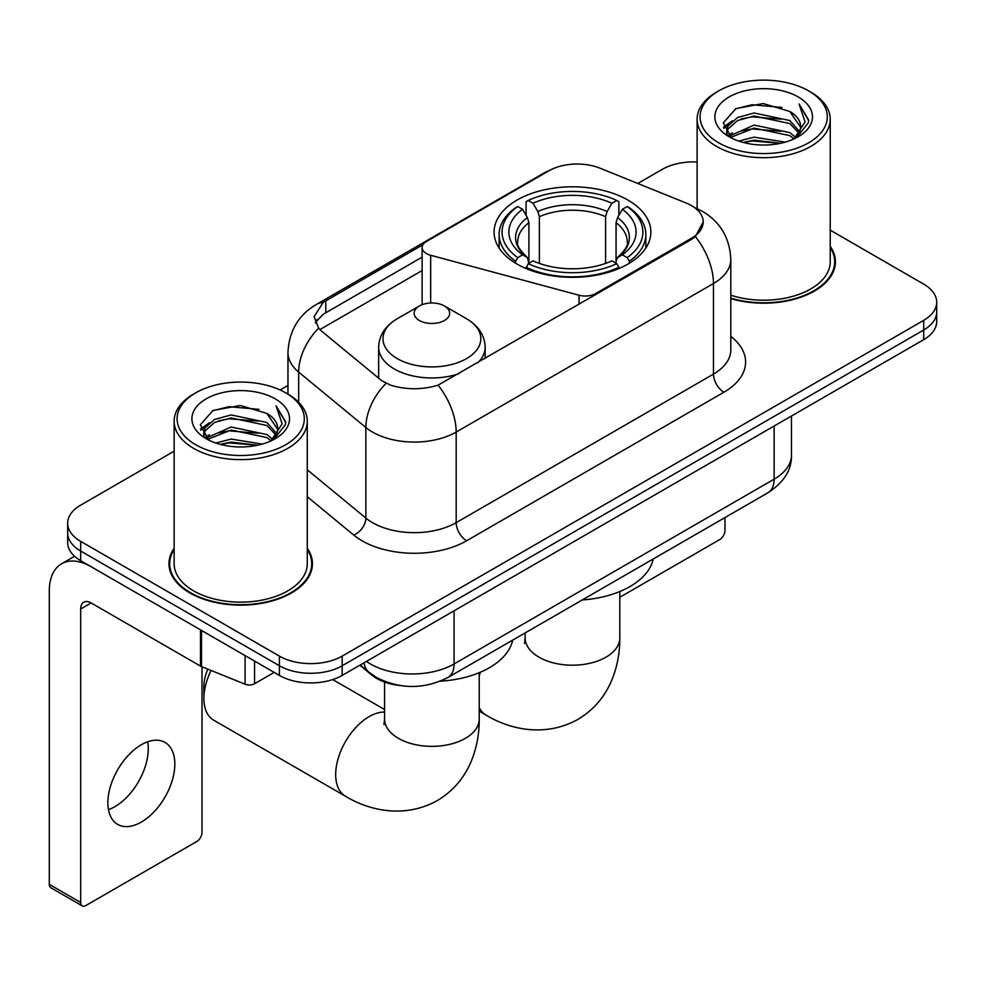 <?xml version="1.0" encoding="UTF-8"?>
<svg xmlns="http://www.w3.org/2000/svg" width="986" height="986" viewBox="0 0 986 986"><rect width="100%" height="100%" fill="white"/><g stroke="black" fill="none" stroke-linecap="round" stroke-linejoin="round"><path stroke-width="1.48" d="M595.741 294.703L595.741 293.52A14.79 8.541 180 0 1 579.029 295.221L430.66 255.275A14.79 8.541 180 0 1 426.445 253.575A14.79 8.541 180 0 1 422.119 247.535A14.79 8.541 180 0 1 426.445 241.496L548.894 170.8A39.933 23.06 0 0 1 600.043 168.212L686.17 203.03A39.933 23.06 0 0 1 691.506 205.618A39.933 23.06 0 0 1 703.203 221.924L695.376 236.603L691.506 239.413L438.08 385.156C422.242 389.926 406.417 389.926 390.592 385.156L381.619 380.621L321.313 330.889L318.626 328.165L314.09 316.654L323.211 302.357L422.957 244.701M627.909 200.059A78.399 45.257 0 0 0 542.473 190.249A78.399 45.257 0 0 0 494.085 232.067A78.399 45.257 0 0 0 517.046 264.075A78.399 45.257 0 0 0 602.483 273.886A78.399 45.257 0 0 0 650.871 232.067A78.399 45.257 0 0 0 627.909 200.059M595.741 293.52L691.506 238.23A39.933 23.06 0 0 0 703.203 221.924M399.798 685.492A44.37 25.624 180 0 1 371.722 675.016L359.841 665.217M174.14 548.265A71.744 41.424 0 0 0 168.963 563.709A71.744 41.424 0 0 0 189.978 593.005A71.744 41.424 0 0 0 268.155 601.978A71.744 41.424 0 0 0 312.451 563.709A71.744 41.424 0 0 0 307.275 548.265M169.703 567.443A71.744 41.424 0 0 0 169.456 568.54M174.14 451.181L80.679 505.14A44.37 25.624 0 0 0 67.677 523.258L67.677 542.583A44.37 25.624 0 0 0 80.679 560.689L279.408 675.422L279.408 665.772A44.37 25.624 0 0 0 342.167 665.772L923.697 330.014A44.37 25.624 0 0 0 936.7 311.896A44.37 25.624 0 0 1 923.697 330.014L342.167 665.772A44.37 25.624 0 0 1 279.408 665.772L80.679 551.026L279.408 665.772L279.408 656.109A44.37 25.624 0 0 0 342.167 656.109L923.697 320.351A44.37 25.624 0 0 0 936.7 302.234A44.37 25.624 0 0 0 923.697 284.128L830.237 230.157M67.677 532.921A44.37 25.624 0 0 0 80.679 551.026A44.37 25.624 0 0 1 67.677 532.921M315.31 322.607L323.211 314.251L422.119 257.136M730.799 298.598A71.744 41.424 0 0 0 835.413 261.783A71.744 41.424 0 0 0 830.237 246.327M697.114 161.963A44.37 25.624 0 0 0 662.222 169.382L637.806 183.482M287.961 385.464L280.147 389.975M67.677 523.258A44.37 25.624 0 0 0 80.679 541.363L279.408 656.109M311.958 568.54A71.744 41.424 0 0 0 311.712 567.443M834.92 266.614A71.744 41.424 0 0 0 834.674 265.505M279.408 675.422A44.37 25.624 0 0 0 342.167 675.422L923.697 339.677A44.37 25.624 0 0 0 936.7 321.559L936.7 302.234M619.812 597.257L719.743 539.564A7.395 4.264 120 0 0 724.969 530.505L724.969 517.564M718.695 142.81A63.609 36.716 0 0 0 808.656 142.822A63.609 36.716 0 0 0 808.656 90.885L810.738 92.092A66.567 38.429 0 0 1 830.237 119.269A66.567 38.429 0 0 1 789.145 154.765A66.567 38.429 0 0 1 716.612 146.433A66.567 38.429 0 0 1 697.114 119.269A66.567 38.429 0 0 1 716.612 92.092L718.695 90.885A63.609 36.716 0 0 0 718.695 142.81M730.799 295.196A66.567 38.429 0 0 0 830.237 261.783L830.237 119.269M730.799 298.117A71.004 40.993 0 0 0 834.674 261.783A71.004 40.993 0 0 0 830.237 247.511M738.76 141.084L754.105 137.153L785.226 142.132M743.148 142.415L754.105 140.172L780.678 143.266M729.184 136.142L754.105 125.074L789.823 132.605L795.566 137.374M730.712 137.411L754.105 128.094L789.823 135.624L793.976 138.804M727.138 134.096L726.694 131.113L727.951 126.072L737.528 117.519L754.105 112.996L789.823 120.538L799.597 131.631M726.805 132.629L727.951 129.092L737.528 120.538L754.105 116.015L789.823 123.558L798.907 133.061M793.594 139.112A36.975 21.347 0 0 0 800.657 126.578A36.975 21.347 0 0 0 789.823 111.48L800.632 127.305M798.192 96.924A48.807 28.187 0 0 0 729.27 96.862A48.807 28.187 0 0 0 728.95 136.66A48.807 28.187 0 0 0 729.159 136.783A48.807 28.187 0 0 0 798.401 136.66A48.807 28.187 0 0 0 798.192 96.924M789.823 111.48L763.25 103.542L735.95 108.571L723.293 122.868L731.686 138.126M796.626 137.646L808.421 122.683L808.656 119.996L799.067 103.961L805.106 121.931L793.989 138.94M810.738 92.092L808.656 90.885A63.609 36.716 0 0 0 718.695 90.885M799.067 103.961L808.643 120.6M735.322 108.879L752.035 104.75L781.984 107.437M723.773 128.316L729.233 124.039M741.238 118.924L752.035 116.829L780.924 119.207M741.238 131.002L752.035 128.907L780.924 131.286M743.456 142.502L752.035 140.986L780.629 143.278M723.453 127.132L732.413 120.76M728.223 135.242L732.413 132.839M515.629 263.237L515.629 261.265L517.736 257.629A70.413 40.648 0 0 1 517.736 206.505L522.58 209.291A63.609 36.716 0 0 0 522.58 254.844L527.362 257.556L528.903 263.262M528.903 260.933L528.903 222.7L527.362 217.536L522.58 209.291M526.093 215.355L526.093 201.662L528.2 200.466A70.413 40.648 0 0 1 616.755 200.466L611.924 203.264A63.609 36.716 0 0 0 533.032 203.264L537.814 211.497L539.367 216.661L539.367 263.422M605.589 263.422L605.589 216.661L607.142 211.497L611.924 203.264M582.258 599.956A81.357 46.971 0 0 0 653.237 558.976M526.093 267.305A73.371 42.361 0 0 0 618.863 267.305L616.755 263.669A70.413 40.648 0 0 1 528.2 263.669L526.093 268.562M618.863 268.562L618.863 267.305M517.736 206.505L515.629 207.701A73.371 42.361 0 0 0 499.113 234.483A73.371 42.361 0 0 0 515.629 261.265M616.755 200.466L618.863 201.662L618.863 215.355M528.2 263.669L533.032 260.871A63.609 36.716 0 0 0 611.924 260.871L616.755 263.669M522.58 254.844L517.736 257.629M533.032 203.264L528.2 200.466M527.362 217.536A56.892 32.846 0 0 0 527.362 257.556L527.621 257.728C519.548 249.914 516.245 244.614 517.749 241.816A54.735 31.601 0 0 1 528.903 222.7M629.327 261.265A73.371 42.361 0 0 0 645.842 234.483A73.371 42.361 0 0 0 629.327 207.701L627.219 206.505A70.413 40.648 0 0 1 627.219 257.629L629.327 261.265L629.327 263.237M627.219 257.629L622.376 254.844A63.609 36.716 0 0 0 622.376 209.291L627.219 206.505M622.376 209.291L617.593 217.536L616.053 222.7L616.053 260.933L617.593 257.556L622.376 254.844M616.053 222.7A54.735 31.601 0 0 1 627.207 241.816C628.698 244.627 625.407 249.939 617.335 257.728L617.593 257.556A56.892 32.846 0 0 0 617.593 217.536M616.053 263.262L616.053 260.933M211.066 670.455A47.328 27.325 120 0 0 203.892 698.495L203.892 686.429A32.538 18.783 -60 0 1 207.873 669.161M203.892 698.495A47.328 27.325 120 0 0 213.691 720.174L345.482 796.257A47.328 27.325 -60 0 1 338.223 758.333A47.328 27.325 -60 0 1 369.146 716.612A47.328 27.325 -60 0 1 384.565 712.065M477.828 362.786A53.256 30.739 0 0 0 485.149 347.22C484.755 335.363 478.543 325.861 466.489 318.7L444.452 305.98A17.748 10.242 0 0 0 419.358 305.98A17.748 10.242 0 0 0 419.358 320.475A17.748 10.242 0 0 0 444.452 320.475A17.748 10.242 0 0 0 444.452 305.98L466.489 318.7A48.918 28.237 0 0 1 466.489 358.645A48.918 28.237 0 0 1 397.309 358.645A48.918 28.237 0 0 1 397.309 318.7C385.267 325.861 379.043 335.363 378.649 347.22A53.256 30.739 0 0 0 394.252 368.949A53.256 30.739 0 0 0 458.872 373.731M440.335 681.203A81.357 46.971 0 0 0 512.671 640.136M147.666 741.805A47.328 27.325 -60 0 1 114.795 806.721A47.328 27.325 -60 0 1 108.472 809.679M141.343 822.053A47.328 27.325 120 0 0 172.267 780.345A47.328 27.325 120 0 0 165.007 742.409A47.328 27.325 120 0 0 141.343 744.75A47.328 27.325 120 0 0 110.42 786.471A47.328 27.325 120 0 0 117.679 824.395A47.328 27.325 120 0 0 141.343 822.053M254.561 661.088L254.561 683.729L274.182 672.403M200.503 629.869L91.143 566.728A59.172 34.165 -120 0 0 61.551 563.807A59.172 34.165 -120 0 0 49.3 590.885L49.3 884.368L80.679 902.486L80.679 609.003A14.79 8.541 60 0 1 83.736 602.236A14.79 8.541 60 0 1 91.143 602.964L200.503 666.105L200.503 629.869A7.395 4.264 0 0 0 201.489 630.35M80.679 902.486A7.395 4.264 120 0 0 82.208 905.875L50.828 887.757A7.395 4.264 -60 0 1 49.3 884.368M82.208 905.875A7.395 4.264 120 0 0 85.905 905.505L196.781 841.502A7.395 4.264 120 0 0 202.007 832.443L202.007 666.795M254.561 683.729A7.395 4.264 180 0 1 245.095 684.21L201.489 666.585A7.395 4.264 180 0 1 200.503 666.105M195.733 444.748A63.609 36.716 0 0 0 285.681 444.748A63.609 36.716 0 0 0 285.681 392.822L287.776 394.03A66.567 38.429 0 0 1 307.275 421.195A66.567 38.429 0 0 1 266.183 456.703A66.567 38.429 0 0 1 193.638 448.371A66.567 38.429 0 0 1 174.14 421.195A66.567 38.429 0 0 1 193.638 394.03L195.733 392.822A63.609 36.716 0 0 0 195.733 444.748M174.14 421.195L174.14 563.709A66.567 38.429 0 0 0 193.638 590.885A66.567 38.429 0 0 0 266.183 599.217A66.567 38.429 0 0 0 307.275 563.709L307.275 421.195M174.14 549.448A71.004 40.993 0 0 0 169.703 563.709A71.004 40.993 0 0 0 190.508 592.697A71.004 40.993 0 0 0 267.872 601.583A71.004 40.993 0 0 0 311.712 563.709A71.004 40.993 0 0 0 307.275 549.448M215.786 443.01L231.131 439.078L262.251 444.07M220.186 444.353L231.131 442.098L257.703 445.204M206.259 438.043L231.131 427L266.861 434.543L272.604 439.312M207.75 439.337L231.131 430.019L266.861 437.562L271.014 440.742M204.164 436.022L203.732 433.051L204.989 428.01L214.554 419.444L231.131 414.933L266.861 422.464L276.635 433.557M203.843 434.555L204.989 431.03L214.554 422.464L231.131 417.941L266.861 425.484L275.932 434.999M270.632 441.05A36.975 21.347 0 0 0 277.682 428.503A36.975 21.347 0 0 0 266.861 413.405L277.67 429.23M275.217 398.849A48.807 28.187 0 0 0 206.296 398.788A48.807 28.187 0 0 0 205.975 438.585A48.807 28.187 0 0 0 206.185 438.708A48.807 28.187 0 0 0 275.439 438.585A48.807 28.187 0 0 0 275.217 398.849M266.861 413.405L240.288 405.48L212.988 410.496L200.318 424.806L208.724 440.052M273.664 439.571L285.447 424.609L285.693 421.922L276.092 405.887L282.144 423.857L271.014 440.878M287.776 394.03L285.681 392.822A63.609 36.716 0 0 0 195.733 392.822M276.092 405.887L285.681 422.538M212.347 410.817L229.06 406.688L259.022 409.375M200.799 430.241L206.259 425.964M218.276 420.862L229.06 418.767L257.95 421.133M218.276 432.94L229.06 430.845L257.95 433.211M220.482 444.427L229.06 442.924L257.666 445.204M200.491 429.058L209.451 422.698M205.248 437.18L209.451 434.777M691.506 238.23L691.506 239.413M371.722 674.387L371.722 675.016M579.029 304.354L579.029 295.221M430.66 303.01L430.66 255.275M730.799 336.399A73.962 42.694 180 0 1 723.934 392.218L466.625 540.772A14.79 8.541 60 0 1 456.173 522.654L713.47 374.101A59.172 34.165 0 0 0 730.799 349.944L730.799 259.367A59.172 34.165 180 0 1 713.47 283.512A51.777 29.888 -120 0 0 695.376 236.603M466.625 540.772A73.962 42.694 180 0 1 362.035 540.772A73.962 42.694 180 0 1 353.752 535.065L307.275 496.734M386.031 383.357A51.777 34.621 129.5 0 0 365.868 427.505L365.868 518.094A59.172 34.165 0 0 0 372.498 522.654A59.172 34.165 0 0 0 456.173 522.654L456.173 432.065A59.172 34.165 180 0 1 372.498 432.065A59.172 34.165 180 0 1 365.868 427.505L298.672 372.104A59.172 34.165 180 0 1 287.961 352.507L287.961 394.141M730.799 259.367C729.8 238.082 720.446 222.133 702.747 211.509L695.278 207.873A51.777 24.243 112 0 0 694.575 207.615M438.08 385.156A51.777 29.888 60 0 1 456.173 432.065L713.47 283.512L713.47 374.101A14.79 8.541 60 0 0 723.934 392.218M323.211 302.357A51.777 29.888 -120 0 0 316.013 304.649C298.314 315.286 288.972 331.234 287.961 352.507M316.013 304.649L544.543 172.71A51.777 29.888 60 0 1 548.475 171.046M318.626 328.165A51.777 34.621 129.5 0 0 298.672 372.104L298.672 402.3M319.883 329.595L422.119 270.571M317.135 319.526A39.933 23.06 -120 0 0 315.421 322.878M342.167 656.109L342.167 675.422M923.697 320.351L923.697 339.677M80.679 541.363L80.679 560.689M307.275 469.78L365.868 518.094A14.79 9.897 -50.5 0 1 353.752 535.065M325.787 300.804L325.787 312.747M366.422 661.421A59.172 34.165 0 0 0 370.403 663.96A59.172 34.165 0 0 0 454.078 663.96L774.133 479.171A59.172 34.165 0 0 0 791.462 455.014C791.894 469.693 784.08 482.265 768.008 492.717L447.952 677.493A29.58 17.082 60 0 0 454.078 663.96L454.078 610.815M774.133 426.026L774.133 479.171A29.58 17.082 60 0 1 768.008 492.717M364.031 662.802A29.58 19.782 129.5 0 0 369.183 672.427L360.198 665.008M619.812 591.526L619.812 637.868A47.328 27.325 180 0 1 605.946 657.194A47.328 27.325 180 0 1 539.009 657.194A47.328 27.325 180 0 1 525.144 637.868L524.527 643.451M619.812 637.868C619.886 652.991 617.162 667.202 611.64 680.513C604.541 697.25 593.239 710.253 577.759 719.497C544.728 737.688 509.442 729.332 486.049 715.096A47.328 27.325 -60 0 1 479.233 707.665M479.233 675.743A47.328 27.325 -60 0 1 480.49 672.169M605.589 216.661A54.735 31.601 0 0 0 539.367 216.661M607.142 211.497A56.892 32.846 0 0 0 537.814 211.497M479.233 672.686L479.233 719.028A47.328 27.325 180 0 1 465.367 738.354A47.328 27.325 180 0 1 398.43 738.354A47.328 27.325 180 0 1 384.565 719.028L383.948 724.611M80.679 609.003L91.143 602.964M201.489 630.448L201.489 666.585M245.095 684.21L245.095 655.616M422.119 304.674L422.119 247.535M544.543 172.71L554.046 168.298M695.278 207.873L694.501 207.553M447.952 677.493C424.14 689.46 400.341 689.46 376.529 677.493L369.183 672.427M791.462 455.014L791.462 416.03M834.674 267.711L834.674 261.783M726.694 133.578L726.694 131.113M697.114 208.65L697.114 119.269M486.049 715.096L479.233 711.165M499.113 248.016L499.113 234.483M645.842 248.016L645.842 234.483M525.144 632.926L525.144 637.868M479.233 719.028C479.319 734.151 476.595 748.362 471.061 761.673C463.962 778.41 452.673 791.413 437.192 800.657C404.161 818.848 368.863 810.492 345.482 796.257M485.149 358.547L485.149 347.22M378.649 378.18L378.649 347.22M419.358 305.98L397.309 318.7M384.565 709.513L332.726 679.576M384.565 682.053L384.565 719.028M61.551 563.807L74.566 556.289M311.712 569.649L311.712 563.709M203.732 435.504L203.732 433.051M169.703 569.649L169.703 563.709"/></g></svg>
